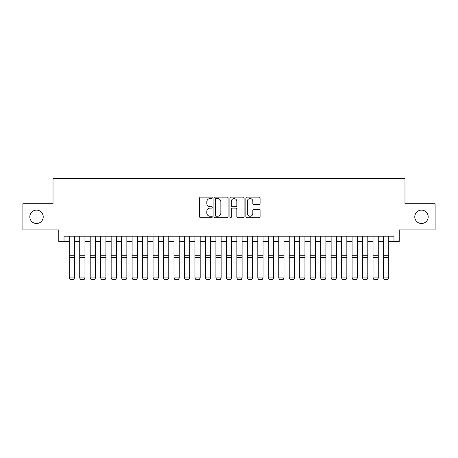 <?xml version="1.0" encoding="UTF-8"?>
<svg xmlns="http://www.w3.org/2000/svg" width="458" height="458" viewBox="0 0 458 458"><rect width="100%" height="100%" fill="white"/><g stroke="black" fill="none" stroke-linecap="round" stroke-linejoin="round"><path stroke-width="0.69" d="M212.243 197.833A0.721 0.721 0 0 0 211.522 197.117L200.598 197.117A1.03 1.03 0 0 0 199.568 198.142L199.568 216.651A1.03 1.03 0 0 0 200.598 217.682L211.522 217.682A0.721 0.721 0 0 0 212.243 216.96A0.721 0.721 0 0 0 211.522 216.239L210.108 216.239A3.292 3.292 0 0 1 206.816 212.947L206.816 211.407A3.292 3.292 0 0 1 210.108 208.115L211.522 208.115A0.721 0.721 0 0 0 212.243 207.4A0.721 0.721 0 0 0 211.522 206.678L210.108 206.678A3.292 3.292 0 0 1 206.816 203.386L206.816 201.846A3.292 3.292 0 0 1 210.108 198.554L211.522 198.554A0.721 0.721 0 0 0 212.243 197.833M414.776 216.823A6.704 6.704 0 0 0 421.48 223.527A6.704 6.704 0 0 0 428.184 216.823A6.704 6.704 0 0 0 421.48 210.119A6.704 6.704 0 0 0 414.776 216.823M29.816 216.823A6.704 6.704 0 0 0 36.52 223.527A6.704 6.704 0 0 0 43.224 216.823A6.704 6.704 0 0 0 36.52 210.119A6.704 6.704 0 0 0 29.816 216.823M259.051 204.365A1.03 1.03 0 0 0 260.075 203.335L260.075 198.142A1.03 1.03 0 0 0 259.051 197.117L246.919 197.117A1.03 1.03 0 0 0 245.889 198.142L245.889 216.651A1.03 1.03 0 0 0 246.919 217.682L259.051 217.682A1.03 1.03 0 0 0 260.075 216.651L260.075 210.377A1.03 1.03 0 0 0 259.051 209.352L253.858 209.352A1.03 1.03 0 0 0 252.827 210.377L252.827 213.491A2.748 2.748 0 0 1 250.079 216.239A2.748 2.748 0 0 1 247.326 213.491L247.326 201.302A2.748 2.748 0 0 1 250.079 198.554A2.748 2.748 0 0 1 252.827 201.302L252.827 203.335A1.03 1.03 0 0 0 253.858 204.365L259.051 204.365M64.017 241.44L64.017 236.202L393.983 236.202L393.983 241.44L399.221 241.44L399.221 229.916L435.1 229.916L435.1 203.73L404.986 203.73L404.986 178.591L53.014 178.591L53.014 203.73L22.9 203.73L22.9 229.916L58.779 229.916L58.779 241.44L69.255 241.44M228.101 198.142A1.03 1.03 0 0 0 227.071 197.117L214.939 197.117A1.03 1.03 0 0 0 213.909 198.142L213.909 216.651A1.03 1.03 0 0 0 214.939 217.682L227.071 217.682A1.03 1.03 0 0 0 228.101 216.651L228.101 198.142M230.929 197.117L243.061 197.117A1.03 1.03 0 0 1 244.091 198.142L244.091 216.651A1.03 1.03 0 0 1 243.061 217.682L237.868 217.682A1.03 1.03 0 0 1 236.838 216.651L236.838 209.146A1.03 1.03 0 0 0 235.813 208.115L232.366 208.115A1.03 1.03 0 0 0 231.342 209.146L231.342 216.96A0.721 0.721 0 0 1 230.62 217.682A0.721 0.721 0 0 1 229.899 216.96L229.899 198.142A1.03 1.03 0 0 1 230.929 197.117M74.488 241.44L79.726 241.44M84.965 241.44L90.203 241.44M95.441 241.44L100.68 241.44M105.918 241.44L111.157 241.44M116.389 241.44L121.628 241.44M126.866 241.44L132.104 241.44M137.343 241.44L142.581 241.44M147.82 241.44L153.052 241.44M158.291 241.44L163.529 241.44M168.767 241.44L174.006 241.44M179.244 241.44L184.482 241.44M189.721 241.44L194.953 241.44M200.192 241.44L205.43 241.44M210.669 241.44L215.907 241.44M221.145 241.44L226.384 241.44M231.616 241.44L236.855 241.44M242.093 241.44L247.331 241.44M252.57 241.44L257.808 241.44M263.047 241.44L268.279 241.44M273.518 241.44L278.756 241.44M283.994 241.44L289.233 241.44M294.471 241.44L299.709 241.44M304.948 241.44L310.18 241.44M315.419 241.44L320.657 241.44M325.896 241.44L331.134 241.44M336.372 241.44L341.611 241.44M346.843 241.44L352.082 241.44M357.32 241.44L362.559 241.44M367.797 241.44L373.035 241.44M378.274 241.44L383.512 241.44M388.745 241.44L393.983 241.44M216.073 198.554A0.721 0.721 0 0 0 215.352 199.276L215.352 215.518A0.721 0.721 0 0 0 216.073 216.239L217.561 216.239A3.292 3.292 0 0 0 220.853 212.947L220.853 201.846A3.292 3.292 0 0 0 217.561 198.554L216.073 198.554M236.838 201.354A2.748 2.748 0 0 0 234.09 198.606A2.748 2.748 0 0 0 231.342 201.354L231.342 205.648A1.03 1.03 0 0 0 232.366 206.678L235.813 206.678A1.03 1.03 0 0 0 236.838 205.648L236.838 201.354M74.488 236.202L74.488 278.109L73.704 279.409L70.04 279.334L73.704 279.409M70.04 279.409L69.255 277.92L74.488 277.92L73.704 279.334M69.255 236.202L69.255 277.92L70.04 279.334M84.965 278.109L84.18 279.409L80.516 279.334L84.18 279.409L84.965 278.109L84.965 257.74L79.726 257.74L79.726 277.92L84.965 277.92L84.18 279.334M95.441 278.109L94.657 279.409L90.987 279.334L94.657 279.409L95.441 278.109L95.441 257.74L90.203 257.74L90.203 277.92L95.441 277.92L94.657 279.334M105.918 278.109L105.128 279.409L101.464 279.334L105.128 279.409L105.918 278.109L105.918 257.74L100.68 257.74L100.68 277.92L105.918 277.92L105.128 279.334M116.389 278.109L115.605 279.409L111.941 279.334L115.605 279.409L116.389 278.109L116.389 257.74L111.157 257.74L111.157 277.92L116.389 277.92L115.605 279.334M84.965 236.202L84.965 257.74M80.516 279.409L79.726 278.109L80.516 279.334M79.726 236.202L79.726 257.74M95.441 236.202L95.441 257.74M90.987 279.409L90.203 278.109L90.987 279.334M90.203 236.202L90.203 257.74M105.918 236.202L105.918 257.74M101.464 279.409L100.68 278.109L101.464 279.334M100.68 236.202L100.68 257.74M116.389 236.202L116.389 257.74M111.941 279.409L111.157 278.109L111.941 279.334M111.157 236.202L111.157 257.74M126.866 278.109L126.082 279.409L122.412 279.334L126.082 279.409L126.866 278.109L126.866 257.74L121.628 257.74L121.628 277.92L126.866 277.92L126.082 279.334M126.866 236.202L126.866 257.74M122.412 279.409L121.628 278.109L122.412 279.334M121.628 236.202L121.628 257.74M137.343 278.109L136.558 279.409L132.889 279.334L136.558 279.409L137.343 278.109L137.343 257.74L132.104 257.74L132.104 277.92L137.343 277.92L136.558 279.334M137.343 236.202L137.343 257.74M132.889 279.409L132.104 278.109L132.889 279.334M132.104 236.202L132.104 257.74M147.82 278.109L147.029 279.409L143.365 279.334L147.029 279.409L147.82 278.109L147.82 257.74L142.581 257.74L142.581 277.92L147.82 277.92L147.029 279.334M147.82 236.202L147.82 257.74M143.365 279.409L142.581 278.109L143.365 279.334M142.581 236.202L142.581 257.74M158.291 278.109L157.506 279.409L153.842 279.334L157.506 279.409L158.291 278.109L158.291 257.74L153.052 257.74L153.052 277.92L158.291 277.92L157.506 279.334M158.291 236.202L158.291 257.74M153.842 279.409L153.052 278.109L153.842 279.334M153.052 236.202L153.052 257.74M168.767 278.109L167.983 279.409L164.313 279.334L167.983 279.409L168.767 278.109L168.767 257.74L163.529 257.74L163.529 277.92L168.767 277.92L167.983 279.334M179.244 278.109L178.46 279.409L174.79 279.334L178.46 279.409L179.244 278.109L179.244 257.74L174.006 257.74L174.006 277.92L179.244 277.92L178.46 279.334M189.721 278.109L188.931 279.409L185.267 279.334L188.931 279.409L189.721 278.109L189.721 257.74L184.482 257.74L184.482 277.92L189.721 277.92L188.931 279.334M200.192 278.109L199.407 279.409L195.743 279.334L199.407 279.409L200.192 278.109L200.192 257.74L194.953 257.74L194.953 277.92L200.192 277.92L199.407 279.334M210.669 278.109L209.884 279.409L206.214 279.334L209.884 279.409L210.669 278.109L210.669 257.74L205.43 257.74L205.43 277.92L210.669 277.92L209.884 279.334M221.145 278.109L220.355 279.409L216.691 279.334L220.355 279.409L221.145 278.109L221.145 257.74L215.907 257.74L215.907 277.92L221.145 277.92L220.355 279.334M231.616 278.109L230.832 279.409L227.168 279.334L230.832 279.409L231.616 278.109L231.616 257.74L226.384 257.74L226.384 277.92L231.616 277.92L230.832 279.334M242.093 278.109L241.309 279.409L237.645 279.334L241.309 279.409L242.093 278.109L242.093 257.74L236.855 257.74L236.855 277.92L242.093 277.92L241.309 279.334M252.57 278.109L251.786 279.409L248.116 279.334L251.786 279.409L252.57 278.109L252.57 257.74L247.331 257.74L247.331 277.92L252.57 277.92L251.786 279.334M263.047 278.109L262.257 279.409L258.593 279.334L262.257 279.409L263.047 278.109L263.047 257.74L257.808 257.74L257.808 277.92L263.047 277.92L262.257 279.334M273.518 278.109L272.733 279.409L269.069 279.334L272.733 279.409L273.518 278.109L273.518 257.74L268.279 257.74L268.279 277.92L273.518 277.92L272.733 279.334M283.994 278.109L283.21 279.409L279.54 279.334L283.21 279.409L283.994 278.109L283.994 257.74L278.756 257.74L278.756 277.92L283.994 277.92L283.21 279.334M168.767 236.202L168.767 257.74M164.313 279.409L163.529 278.109L164.313 279.334M163.529 236.202L163.529 257.74M179.244 236.202L179.244 257.74M174.79 279.409L174.006 278.109L174.79 279.334M174.006 236.202L174.006 257.74M189.721 236.202L189.721 257.74M185.267 279.409L184.482 278.109L185.267 279.334M184.482 236.202L184.482 257.74M200.192 236.202L200.192 257.74M195.743 279.409L194.953 278.109L195.743 279.334M194.953 236.202L194.953 257.74M210.669 236.202L210.669 257.74M206.214 279.409L205.43 278.109L206.214 279.334M205.43 236.202L205.43 257.74M221.145 236.202L221.145 257.74M216.691 279.409L215.907 278.109L216.691 279.334M215.907 236.202L215.907 257.74M231.616 236.202L231.616 257.74M227.168 279.409L226.384 278.109L227.168 279.334M226.384 236.202L226.384 257.74M242.093 236.202L242.093 257.74M237.645 279.409L236.855 278.109L237.645 279.334M236.855 236.202L236.855 257.74M252.57 236.202L252.57 257.74M248.116 279.409L247.331 278.109L248.116 279.334M247.331 236.202L247.331 257.74M263.047 236.202L263.047 257.74M258.593 279.409L257.808 278.109L258.593 279.334M257.808 236.202L257.808 257.74M273.518 236.202L273.518 257.74M269.069 279.409L268.279 278.109L269.069 279.334M268.279 236.202L268.279 257.74M283.994 236.202L283.994 257.74M279.54 279.409L278.756 278.109L279.54 279.334M278.756 236.202L278.756 257.74M294.471 278.109L293.687 279.409L290.017 279.334L293.687 279.409L294.471 278.109L294.471 257.74L289.233 257.74L289.233 277.92L294.471 277.92L293.687 279.334M304.948 278.109L304.158 279.409L300.494 279.334L304.158 279.409L304.948 278.109L304.948 257.74L299.709 257.74L299.709 277.92L304.948 277.92L304.158 279.334M315.419 278.109L314.635 279.409L310.971 279.334L314.635 279.409L315.419 278.109L315.419 257.74L310.18 257.74L310.18 277.92L315.419 277.92L314.635 279.334M325.896 278.109L325.111 279.409L321.442 279.334L325.111 279.409L325.896 278.109L325.896 257.74L320.657 257.74L320.657 277.92L325.896 277.92L325.111 279.334M294.471 236.202L294.471 257.74M290.017 279.409L289.233 278.109L290.017 279.334M289.233 236.202L289.233 257.74M304.948 236.202L304.948 257.74M300.494 279.409L299.709 278.109L300.494 279.334M299.709 236.202L299.709 257.74M315.419 236.202L315.419 257.74M310.971 279.409L310.18 278.109L310.971 279.334M310.18 236.202L310.18 257.74M325.896 236.202L325.896 257.74M321.442 279.409L320.657 278.109L321.442 279.334M320.657 236.202L320.657 257.74M336.372 278.109L335.588 279.409L331.918 279.334L335.588 279.409L336.372 278.109L336.372 257.74L331.134 257.74L331.134 277.92L336.372 277.92L335.588 279.334M336.372 236.202L336.372 257.74M331.918 279.409L331.134 278.109L331.918 279.334M331.134 236.202L331.134 257.74M346.843 278.109L346.059 279.409L342.395 279.334L346.059 279.409L346.843 278.109L346.843 257.74L341.611 257.74L341.611 277.92L346.843 277.92L346.059 279.334M346.843 236.202L346.843 257.74M342.395 279.409L341.611 278.109L342.395 279.334M341.611 236.202L341.611 257.74M357.32 278.109L356.536 279.409L352.872 279.334L356.536 279.409L357.32 278.109L357.32 257.74L352.082 257.74L352.082 277.92L357.32 277.92L356.536 279.334M357.32 236.202L357.32 257.74M352.872 279.409L352.082 278.109L352.872 279.334M352.082 236.202L352.082 257.74M367.797 278.109L367.013 279.409L363.343 279.334L367.013 279.409L367.797 278.109L367.797 257.74L362.559 257.74L362.559 277.92L367.797 277.92L367.013 279.334M367.797 236.202L367.797 257.74M363.343 279.409L362.559 278.109L363.343 279.334M362.559 236.202L362.559 257.74M378.274 278.109L377.484 279.409L373.82 279.334L377.484 279.409L378.274 278.109L378.274 257.74L373.035 257.74L373.035 277.92L378.274 277.92L377.484 279.334M378.274 236.202L378.274 257.74M373.82 279.409L373.035 278.109L373.82 279.334M373.035 236.202L373.035 257.74M388.745 278.109L387.96 279.409L384.296 279.334L387.96 279.409L388.745 278.109L388.745 257.74L383.512 257.74L383.512 277.92L388.745 277.92L387.96 279.334M388.745 236.202L388.745 257.74M384.296 279.409L383.512 278.109L384.296 279.334M383.512 236.202L383.512 257.74M74.488 255.759L69.255 255.759M74.488 257.74L69.255 257.74M84.965 255.759L79.726 255.759M95.441 255.759L90.203 255.759M105.918 255.759L100.68 255.759M116.389 255.759L111.157 255.759M126.866 255.759L121.628 255.759M137.343 255.759L132.104 255.759M147.82 255.759L142.581 255.759M158.291 255.759L153.052 255.759M168.767 255.759L163.529 255.759M179.244 255.759L174.006 255.759M189.721 255.759L184.482 255.759M200.192 255.759L194.953 255.759M210.669 255.759L205.43 255.759M221.145 255.759L215.907 255.759M231.616 255.759L226.384 255.759M242.093 255.759L236.855 255.759M252.57 255.759L247.331 255.759M263.047 255.759L257.808 255.759M273.518 255.759L268.279 255.759M283.994 255.759L278.756 255.759M294.471 255.759L289.233 255.759M304.948 255.759L299.709 255.759M315.419 255.759L310.18 255.759M325.896 255.759L320.657 255.759M336.372 255.759L331.134 255.759M346.843 255.759L341.611 255.759M357.32 255.759L352.082 255.759M367.797 255.759L362.559 255.759M378.274 255.759L373.035 255.759M388.745 255.759L383.512 255.759"/></g></svg>
